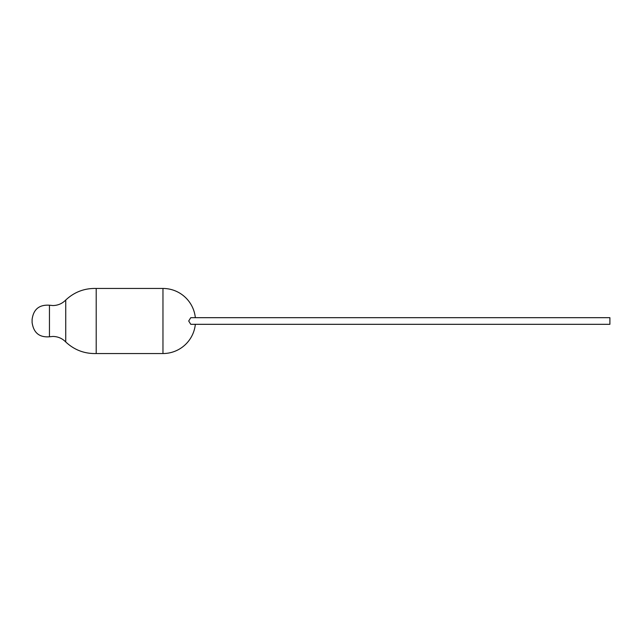 <?xml version="1.0" encoding="UTF-8"?>
<svg xmlns="http://www.w3.org/2000/svg" width="642" height="642" viewBox="0 0 642 642"><rect width="100%" height="100%" fill="white"/><g stroke="black" fill="none" stroke-linecap="round" stroke-linejoin="round"><path stroke-width="0.96" d="M65.741 341.969L65.741 300.031C74.32 292.022 84.471 288.162 96.204 288.459L96.204 353.541C84.471 353.838 74.32 349.978 65.741 341.969C62.21 338.374 57.924 336.536 52.877 336.448L49.45 336.785L49.45 305.215L52.877 305.552C57.924 305.464 62.21 303.626 65.741 300.031M190.762 324.314L188.708 321L190.762 317.686L609.9 317.686L609.9 324.314L190.762 324.314M195.337 324.314A32.541 32.541 0 0 1 162.964 353.541L162.964 288.459L96.204 288.459M195.337 317.686A32.541 32.541 0 0 0 162.964 288.459M49.45 305.215C39.218 304.557 33.432 309.316 32.1 319.483L32.1 321L32.1 319.483M32.1 322.517L32.1 321L32.1 322.517C33.585 332.805 39.363 337.564 49.45 336.785M162.964 353.541L96.204 353.541"/></g></svg>
